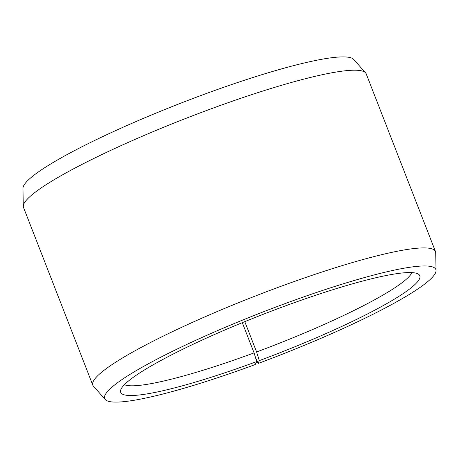 <?xml version="1.0" encoding="UTF-8"?>
<svg xmlns="http://www.w3.org/2000/svg" width="459" height="459" viewBox="0 0 459 459"><rect width="100%" height="100%" fill="white"/><g stroke="black" fill="none" stroke-linecap="round" stroke-linejoin="round"><path stroke-width="0.69" d="M411.907 272.612A155.607 20.311 -21.3 0 1 256.604 351.961L259.324 360.613L258.153 363.459L255.445 357.389M244.785 321.644L256.604 351.961M242.289 322.666L254.079 352.896L256.719 361.577L255.267 364.526A177.719 23.197 -21.3 0 1 105.272 399.554L93.424 386.151A183.898 24.006 -21.3 0 1 92.81 385.158L23.518 207.445A183.898 24.006 -21.3 0 1 23.3 206.298L22.95 188.414A177.719 23.197 -21.3 0 1 203.733 94.474A177.719 23.197 -21.3 0 1 353.728 59.446L365.576 72.849A183.898 24.006 -21.3 0 1 366.19 73.842L435.482 251.555A183.898 24.006 -21.3 0 1 435.7 252.702L436.05 270.586A177.719 23.197 -21.3 0 1 258.153 363.459M23.3 206.298A183.898 24.006 -21.3 0 1 210.365 109.093A183.898 24.006 -21.3 0 1 365.576 72.849M92.81 385.158A183.898 24.006 -21.3 0 1 279.651 286.8A183.898 24.006 -21.3 0 1 435.482 251.555M105.272 399.554A177.719 23.197 -21.3 0 1 285.246 303.542A177.719 23.197 -21.3 0 1 436.05 270.586M256.719 361.577A160.507 20.948 -21.3 0 1 120.568 390.689A160.507 20.948 -21.3 0 1 283.794 306.497A160.507 20.948 -21.3 0 1 418.786 274.419A160.507 20.948 -21.3 0 1 259.324 360.613M254.079 352.896A155.607 20.311 -21.3 0 1 124.412 384.699"/></g></svg>
